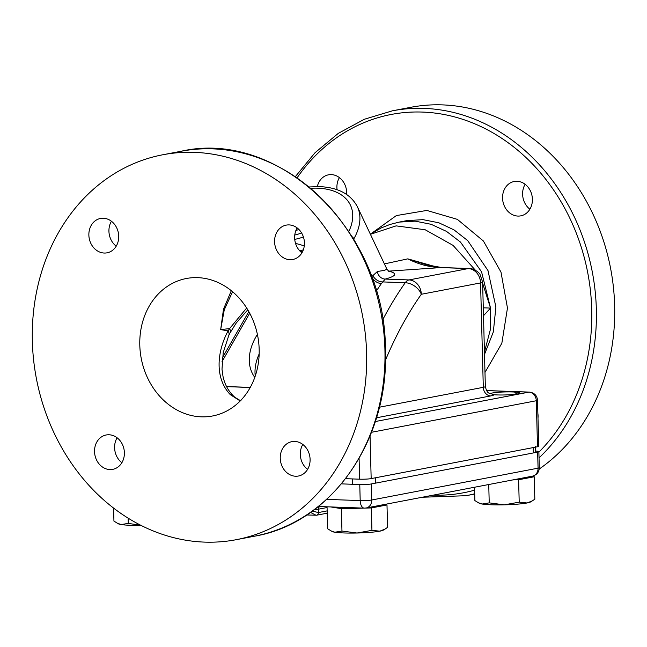 <?xml version="1.0" encoding="UTF-8"?>
<svg xmlns="http://www.w3.org/2000/svg" width="647" height="647" viewBox="0 0 647 647"><rect width="100%" height="100%" fill="white"/><g stroke="black" fill="none" stroke-linecap="round" stroke-linejoin="round"><path stroke-width="0.97" d="M240.215 400.97L230.308 394.646C214.44 378.01 217.012 351.636 228.076 330.868L220.676 329.614L223.482 309.226L231.311 290.713M259.172 349.38A69.973 59.306 79.2 0 1 212.637 415.964A69.973 59.306 79.2 0 1 139.792 345.094A69.973 59.306 79.2 0 1 186.328 278.509A69.973 59.306 79.2 0 1 259.172 349.38M366.614 353.238A195.936 166.061 -100.8 0 0 162.648 154.795A195.936 166.061 -100.8 0 0 32.35 341.244A195.936 166.061 -100.8 0 0 236.317 539.679A195.936 166.061 -100.8 0 0 366.614 353.238M310.099 459.37A17.493 14.824 -100.8 0 0 291.886 441.65A17.493 14.824 -100.8 0 0 280.248 458.302A17.493 14.824 -100.8 0 0 298.461 476.014A17.493 14.824 -100.8 0 0 310.099 459.37M304.43 242.843A17.493 14.824 -100.8 0 0 286.217 225.124A17.493 14.824 -100.8 0 0 274.579 241.768A17.493 14.824 -100.8 0 0 292.792 259.487A17.493 14.824 -100.8 0 0 304.43 242.843M118.716 236.179A17.493 14.824 -100.8 0 0 100.503 218.46A17.493 14.824 -100.8 0 0 88.865 235.112A17.493 14.824 -100.8 0 0 107.079 252.823A17.493 14.824 -100.8 0 0 118.716 236.179M124.386 452.706A17.493 14.824 -100.8 0 0 106.173 434.986A17.493 14.824 -100.8 0 0 94.535 451.638A17.493 14.824 -100.8 0 0 112.748 469.35A17.493 14.824 -100.8 0 0 124.386 452.706M302.82 444.457A17.493 14.824 -100.8 0 0 300.313 454.461A17.493 14.824 -100.8 0 0 307.592 469.374M297.151 227.93A17.493 14.824 -100.8 0 0 294.644 237.934A17.493 14.824 -100.8 0 0 301.914 252.84M111.438 221.266A17.493 14.824 -100.8 0 0 108.931 231.27A17.493 14.824 -100.8 0 0 116.209 246.183M117.107 437.793A17.493 14.824 -100.8 0 0 114.6 447.797A17.493 14.824 -100.8 0 0 121.879 462.71M294.725 239.317A27.675 16.644 -25.3 0 0 303.386 236.907M295.517 243.345L304.284 245.836M426.446 264.785L441.658 267.526A13.991 7.295 92.1 0 0 440.793 267.591L388.693 271.142C397.743 273.333 396.595 275.978 385.248 279.067L381.398 283.564A8.395 5.572 34.9 0 1 371.718 276.681L377.387 271.505L384.674 270.309L386.849 269.071L389.146 271.716M302.359 252.063L299.229 250.26M303.338 249.815A13.991 10.174 117.5 0 1 299.812 250.47L299.116 250.13M537.503 446.77L536.298 400.744A8.395 0.849 178.5 0 0 537.528 400.267L538.733 446.293A8.395 0.849 178.5 0 1 537.503 446.77L371.168 478.602A8.395 0.849 178.5 0 1 359.635 479.184L345.603 478.683L352.469 478.926L352.607 484.279L341.43 483.875M493.952 394.735A14.865 1.504 -1.5 0 0 517.737 393.902A14.865 1.504 -1.5 0 0 519.921 393.061A14.865 1.504 -1.5 0 0 509.06 391.896A14.865 1.504 -1.5 0 0 492.375 392.996A14.865 1.504 -1.5 0 0 490.466 393.538L493.952 394.735A22.394 2.264 178.5 0 1 490.677 395.924L376.481 417.784M490.208 393.667L490.466 393.538A22.394 2.264 178.5 0 0 489.658 393.441M259.164 353.949A79.775 47.975 -25.3 0 0 255.258 376.044M232.548 291.732L224.266 309.816L220.676 329.614L229.596 328.587L246.677 308.029M230.308 394.646A11.193 7.141 -45.8 0 1 233.51 396.037C228.221 390.837 224.727 384.318 223.021 376.489L221.994 369.251L223.207 352.639L228.779 335.486A11.193 6.235 23.9 0 0 228.076 330.868L229.596 328.587A11.193 5.952 27.8 0 1 230 332.97L236.236 323.007L247.777 309.8M233.51 396.037L233.51 396.037C233.64 396.53 238.856 400 241.048 400.776M295.38 176.607L315.081 152.676L338.3 133.363L364.334 119.266L392.373 110.823L410.683 107.321A195.936 166.061 79.2 0 1 614.65 305.756A195.936 166.061 79.2 0 1 539.218 469.026M529.893 209.207A17.493 14.824 79.2 0 1 522.614 194.294A17.493 14.824 79.2 0 1 525.121 184.29M337.063 189.7A17.493 14.824 79.2 0 1 336.901 187.63A17.493 14.824 79.2 0 1 339.408 177.626M537.867 413.376A17.493 14.824 79.2 0 1 538.069 415.73A17.493 14.824 79.2 0 1 537.997 418.083M502.557 198.136A17.493 14.824 79.2 0 1 514.187 181.492A17.493 14.824 79.2 0 1 532.4 199.203A17.493 14.824 79.2 0 1 520.762 215.855A17.493 14.824 79.2 0 1 502.557 198.136M317.321 186.579A17.493 14.824 79.2 0 1 328.474 174.827A17.493 14.824 79.2 0 1 346.687 192.539A17.493 14.824 79.2 0 1 346.646 194.464M370.602 234.012L396.368 215.572L426.826 210.437L457.364 219.365L483.406 241.007L500.988 272.12L507.466 308.021L501.846 343.242L484.983 372.446M484.506 354.41L493.321 331.96L495.901 307.05L487.992 270.575L467.716 240.611L454.032 229.895L438.892 222.803L422.976 219.648L406.858 220.627M370.351 234.182L381.164 227.954L389.809 224.517L399.215 222.083L415.18 221.153L431.137 224.307L446.495 231.383L460.429 242.027L481.562 271.821L490.531 308.077L490.612 328.66L484.449 352.025M483.293 307.818L490.531 308.077L483.495 315.728M384.407 263.903L407.82 258.857L437.259 267.187M490.531 308.077L482.646 283.249M475.456 270.284L453.062 245.383L425.192 229.766L396.118 225.868L370.416 234.319M377.387 271.505A8.395 7.667 75.4 0 0 385.248 279.067L409.017 279.925L468.258 268.578L440.793 267.591C429.471 267.243 418.48 264.332 407.82 258.857L426.195 264.704M388.224 271.012L388.693 271.142A8.395 7.756 -77.3 0 1 388.37 271.158M239.73 400.153L240.7 400.477M257.385 334.378A79.775 47.975 -25.3 0 0 252.128 372.915A79.775 47.975 -25.3 0 0 254.781 377.427M382.692 319.828A358.187 186.619 -87.9 0 1 405.232 282.731A13.991 9.349 35.3 0 1 421.318 294.272A13.991 11.864 79.2 0 0 409.017 279.925A13.991 7.295 92.1 0 0 405.232 282.731L382.514 281.914A8.395 5.758 33.3 0 1 372.753 275.201M341.438 483.875L359.772 484.53A8.395 0.849 -1.5 0 0 371.313 483.948L537.641 452.116A8.395 0.849 -1.5 0 0 538.87 451.638A8.395 0.849 -1.5 0 0 535.7 451.056M320.16 506.544A2.798 2.37 -100.8 0 0 318.3 509.205L318.389 512.561L312.347 511.081M327.156 510.879L318.389 512.561A2.798 2.37 79.2 0 1 316.529 515.222A2.798 2.37 79.2 0 1 316.076 515.263L310.471 512.416M113.597 508.065L113.937 521.102L118.417 523.835A25.977 2.628 178.5 0 0 121.167 524.555L117.042 523.099M128.138 518.134L128.276 523.391L121.167 524.555A25.977 2.628 -1.5 0 0 141.054 525.388M140.949 525.34L128.276 523.391M294.781 235.007A27.837 16.741 -25.3 0 0 299.545 233.68A27.837 16.741 -25.3 0 0 301.567 232.936M295.889 230.526L298.914 229.491M330.625 506.924L341.381 508.647L363.865 508.121M365.571 508.081L371.354 507.944L386.987 504.951L384.278 504.523M327.05 506.795L327.625 528.769L332.113 531.502A25.977 2.628 178.5 0 0 334.855 532.222L330.73 530.775M341.381 508.647L341.964 531.058L334.855 532.222A25.977 2.628 -1.5 0 0 357.015 533.015L341.964 531.058M371.354 507.944L371.936 530.354L357.015 533.015A25.977 2.628 -1.5 0 0 379.821 531.171L371.936 530.354M386.987 504.951L387.577 527.362L385.111 529.036L379.821 531.171A25.977 2.628 -1.5 0 0 383.234 530.168L385.111 529.044M512.95 479.888L518.611 479.759L534.244 476.766L531.535 476.329M474.534 487.24L474.882 500.576L479.37 503.317A25.977 2.628 178.5 0 0 482.112 504.029L477.987 502.582M488.744 484.522L489.221 502.873L482.112 504.029A25.977 2.628 -1.5 0 0 504.272 504.83L489.221 502.873M518.611 479.759L519.201 502.169L504.272 504.83A25.977 2.628 -1.5 0 0 527.079 502.978L519.201 502.169M534.244 476.766L534.834 499.177L532.368 500.851L527.079 502.978A25.977 2.628 -1.5 0 0 530.491 501.975L532.368 500.851M514.786 392.923A14.469 1.464 178.5 0 1 516.468 393.425A14.469 1.464 178.5 0 1 514.697 394.338M533.128 447.603L533.265 452.957L375.689 483.115L375.551 477.769L533.128 447.603A16.798 1.698 178.5 0 0 535.587 446.648L535.724 452.002M162.648 154.795L180.958 151.293C279.682 128.478 385.717 231.828 385.418 349.542C389.268 440.162 331.337 523.205 254.627 536.177A195.936 166.061 -100.8 0 0 384.925 349.728A195.936 166.061 -100.8 0 0 180.958 151.293A195.936 166.061 -100.8 0 0 171.859 153.347M222.342 357.912L248.812 311.587M348.83 231.432A64.376 38.723 -25.3 0 0 317.645 188.18A64.376 38.723 -25.3 0 0 310.795 188.269M309.242 186.967L319.755 186.627C338.227 187.476 350.779 194.197 357.411 206.797A69.973 42.087 154.7 0 1 353.836 238.848A5.597 3.389 -150.3 0 0 352.251 236.81M353.666 239.139L355.26 241.849M370.755 274.643L371.718 276.681A366.59 190.994 -87.9 0 0 371.588 276.876M359.635 479.184L359.085 458.456M370.052 435.965L371.168 478.602M375.317 421.537L528.914 392.139A8.395 7.117 79.2 0 1 536.298 400.744L371.515 432.285M537.528 400.267C537.067 395.535 534.373 392.81 529.432 392.098A8.395 4.375 -87.9 0 0 528.914 392.139L486.576 390.618M392.373 110.823A195.936 166.061 79.2 0 1 596.34 309.266A195.936 166.061 79.2 0 1 539.032 457.841M474.704 493.766A195.936 166.061 79.2 0 1 466.042 495.707L474.712 494.049M433.231 495.149A192.571 163.214 -100.8 0 0 474.615 490.183M538.886 452.14A192.571 163.214 -100.8 0 0 591.722 309.492A192.571 163.214 -100.8 0 0 477.939 125.195A192.571 163.214 -100.8 0 0 297.119 177.796M381.398 283.564A358.187 186.619 92.1 0 0 376.271 291.166M379.36 407.214L483.301 387.318L480.567 282.925L421.318 294.272A344.196 179.332 92.1 0 0 385.442 360.201M490.677 395.924A8.395 7.117 79.2 0 1 483.301 387.318A13.991 1.415 -1.5 0 0 485.347 386.526L482.613 282.132L480.034 274.385C479.807 273.358 474.3 268.246 469.132 268.513A13.991 7.295 -87.9 0 0 468.258 268.578A13.991 11.864 79.2 0 1 480.567 282.925A13.991 1.415 -1.5 0 0 482.613 282.132M250.235 387.488L226.62 386.639M249.702 313.213L221.986 361.722M371.313 483.948L371.734 500.002L538.061 468.161L537.641 452.116M326.67 499.379L360.193 500.584L359.772 484.53M327.067 507.531L318.3 509.205A8.395 0.849 178.5 0 1 314.288 509.658M306.686 514.98L316.529 515.222L327.22 513.176M318.834 506.132A8.395 4.375 92.1 0 0 320.095 506.552L364.269 508.138A8.395 4.375 92.1 0 1 360.193 500.584A8.395 0.849 -1.5 0 0 371.734 500.002A8.395 7.117 79.2 0 1 366.145 507.992L532.481 476.152A8.395 7.117 79.2 0 0 538.061 468.161A8.395 0.849 -1.5 0 0 539.291 467.684L538.87 451.638M364.269 508.138L366.145 507.992A8.395 7.117 79.2 0 1 364.787 508.097M254.627 536.177L236.317 539.679M357.411 206.797L386.849 269.071M228.779 335.486L230 332.97M422.305 497.244L466.042 495.707M399.207 222.091L407.028 220.587M441.658 267.526L469.132 268.513M490.313 393.708L490.353 393.716C490.094 392.753 487.304 394.896 485.347 386.526M250.284 387.399L226.571 386.55M529.432 392.098L486.544 390.553M327.22 513.289L326.727 513.273M539.291 467.684C539.186 472.027 536.913 474.841 532.481 476.152M516.468 393.425L517.09 394.015"/></g></svg>
